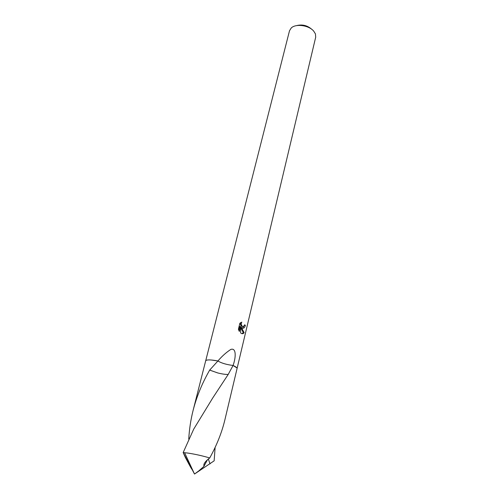 <?xml version="1.0" encoding="UTF-8"?>
<svg xmlns="http://www.w3.org/2000/svg" width="499" height="499" viewBox="0 0 499 499"><rect width="100%" height="100%" fill="white"/><g stroke="black" fill="none" stroke-linecap="round" stroke-linejoin="round"><path stroke-width="0.75" d="M236.85 367.863L233.064 365.474C226.29 364.588 221.244 363.079 217.938 360.958C211.214 359.717 207.179 359.586 205.844 360.559M242.52 328.161L241.235 327.257L244.142 332.646C243.393 333.744 242.439 333.993 241.267 333.394L240.637 332.952L240.537 326.527L239.352 331.448L238.41 329.296L239.869 323.227L241.822 322.117C240.98 323.683 241.136 325.061 242.289 326.246L242.907 326.539L244.192 325.81L244.597 324.793L245.377 325.329C244.859 327.494 243.905 328.436 242.52 328.161M237.075 368.437L315.699 37.194L315.437 33.901L313.659 31.063C308.819 25.243 295.751 23.459 291.26 27.963L289.501 30.763L205.713 360.733M188.747 439.076C189.314 429.227 190.774 419.64 193.119 410.321C196.438 397.578 201.272 385.39 207.634 373.757L209.661 370.102L217.932 360.958C221.924 356.274 226.203 352.431 230.794 349.437C236.345 347.466 236.077 357.284 233.064 365.461M311.95 29.478C307.465 25.418 302.294 24.139 296.431 25.649M242.576 328.18L244.46 325.242M244.541 325.304L245.377 325.329M240.562 327.232L241.235 327.257M241.921 333.663L243.287 332.615L240.568 327.438M242.639 326.458L241.472 326.221C240.481 325.286 240.219 324.076 240.686 322.604M238.778 330.35L239.707 326.496L240.537 326.527M243.287 332.615L244.142 332.646M215.125 447.347L214.152 460.833L194.51 474.05L184.605 452.718L187.711 453.048C195.09 454.165 202.432 455.799 209.736 457.963C216.747 445.258 221.768 432.67 224.793 420.214L237.062 368.543C237.187 367.769 235.859 366.746 233.077 365.474L228.149 374.524L212.799 397.871L193.731 429.096L183.164 452.568L185.422 457.564L185.784 457.489M184.605 452.718L183.164 452.568M233.077 365.474C226.284 364.588 221.238 363.079 217.932 360.958L211.089 359.991C207.752 359.773 205.944 360.053 205.675 360.833L193.119 410.321M209.861 370.127L217.558 372.896C221.98 374.001 225.429 374.518 227.912 374.437M209.661 370.102L217.583 372.878M185.422 457.564C191.772 469.628 191.042 467.875 192.346 469.946M210.048 463.902L208.339 459.011M207.472 459.741L203.866 466.44L203.873 464.569C204.422 462.667 206.374 460.465 209.736 457.963M198.271 471.355L203.866 466.44M198.303 471.256L194.51 474.05L183.189 452.574M242.289 326.246L241.472 326.221M203.873 464.569L204.253 463.671M194.51 474.05L198.721 471.137"/></g></svg>
